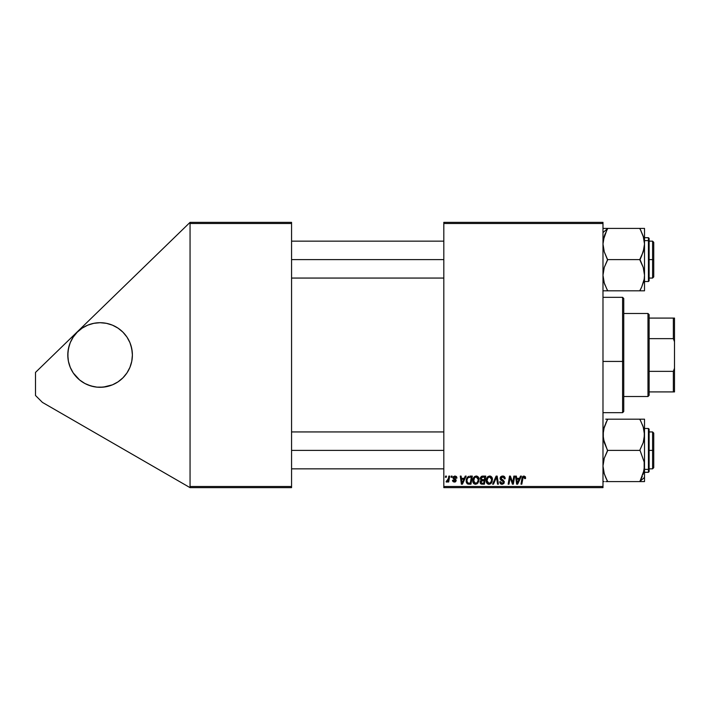 <?xml version="1.0" encoding="UTF-8"?>
<svg xmlns="http://www.w3.org/2000/svg" width="710" height="710" viewBox="0 0 710 710"><rect width="100%" height="100%" fill="white"/><g stroke="black" fill="none" stroke-linecap="round" stroke-linejoin="round"><path stroke-width="1.06" d="M96.924 387.136L100.092 387.296A32.296 32.296 0 0 1 67.796 355A32.296 32.296 0 0 1 100.092 322.704L93.791 323.325L87.729 325.162L82.147 328.144L77.257 332.165L73.236 337.055L70.254 342.637L68.417 348.699L67.796 355L68.417 361.301L70.254 367.363L73.236 372.945L79.6 379.965L84.872 383.48L90.72 385.903L96.924 387.136L103.261 387.136L112.455 384.838L118.037 381.856L122.928 377.835L126.948 372.945L129.93 367.363L131.767 361.301L132.388 355L131.767 348.699L129.93 342.637L126.948 337.055L122.928 332.165L118.037 328.144L112.455 325.162L106.393 323.325L100.092 322.704L93.791 323.325M443.812 222.354L602.985 222.354L602.985 223.508L443.812 223.508L443.812 486.492L602.985 486.492L602.985 222.354L443.812 222.354L443.812 223.508L443.812 222.354M465.245 476.108L464.251 478.309L465.245 476.108L466.15 476.108L462.405 484.184L461.376 484.184L460.275 476.108L461.118 476.108L461.385 478.309L464.251 478.309L461.385 478.309L461.118 476.108L460.275 476.108L461.376 484.184L462.405 484.184L466.15 476.108L465.245 476.108L466.15 476.108L462.405 484.184L461.376 484.184L460.275 476.108L461.118 476.108M481.096 480.2L480.2 478.62L481.194 476.552L485.755 476.108L484.389 484.184L481.478 484.122L480.351 483.324L480.155 481.628L481.211 480.253L480.2 478.62L481.211 480.253L480.093 482.223L481.211 484.051L484.389 484.184L485.755 476.108L482.525 476.108L485.755 476.108L484.389 484.184L480.714 483.767M525.533 478.522L525.604 477.786L523.953 476.002L525.4 476.783L525.533 478.522L524.69 478.629L524.255 477.013L523.128 477.351L521.823 484.184L520.98 484.184L522.32 477.076L523.953 476.002L521.974 478.265L520.98 484.184L521.823 484.184L522.791 478.469L523.9 476.951L524.69 478.629L525.533 478.522L525.604 477.786L525.533 478.522L524.69 478.629L524.717 477.555M512.984 481.034L513.845 476.108L512.984 481.034L513.845 476.108L514.697 476.108L513.321 484.184L512.434 484.184L510.126 477.333L508.999 484.184L508.147 484.184L509.514 476.108L510.401 476.108L512.726 482.951L512.984 481.034L512.726 482.951L510.401 476.108L509.514 476.108L508.147 484.184L508.999 484.184L510.126 477.333L512.434 484.184L513.321 484.184L514.697 476.108L513.845 476.108L514.697 476.108L513.321 484.184L512.434 484.184M500.213 479.108L500.301 477.431L501.695 476.153L503.949 476.259L505.041 477.688L505.156 478.735L504.313 478.833L503.452 477.102L501.091 477.723L501.18 479.01L504.26 481.628L503.967 483.395L502.281 484.282L500.364 483.643L499.707 481.771L500.541 481.691L500.79 482.72L501.934 483.341L503.239 482.906L503.408 481.797L500.639 479.924L500.124 478.38L503.479 482.197L502.085 483.341L500.541 481.691L499.707 481.771L502.059 484.291L504.313 482.143L503.363 480.377L500.958 478.3L502.6 476.951L504.1 477.644L504.313 478.833L505.156 478.735C505.183 477.005 504.348 476.099 502.653 476.002L500.133 478.132M493.477 484.184L492.58 484.184L496.104 476.108L497.178 476.108L498.411 484.184L497.559 484.184L496.503 477.262L493.477 484.184L492.58 484.184L493.477 484.184L496.503 477.262L497.559 484.184L498.411 484.184L497.178 476.108L496.104 476.108L497.178 476.108L498.411 484.184L497.559 484.184M486.172 480.697L486.652 478.327L488.16 476.463L490.308 476.082L491.959 477.404L492.225 481.38L490.308 483.963L487.477 483.812L486.172 480.697C486.119 482.738 487.051 483.936 488.968 484.291L491.364 483.066L492.465 479.498C492.483 477.51 491.551 476.348 489.696 476.002C487.335 476.57 486.164 478.132 486.172 480.697L486.288 479.498M520.501 476.108L519.516 478.309L520.501 476.108L521.415 476.108L517.661 484.184L516.64 484.184L515.531 476.108L516.374 476.108L516.649 478.309L519.516 478.309L516.649 478.309L516.374 476.108L515.531 476.108L516.64 484.184L517.661 484.184L521.415 476.108L520.501 476.108L521.415 476.108L517.661 484.184L516.64 484.184L515.531 476.108L516.374 476.108M472.753 480.697L473.233 478.327L474.741 476.463L476.889 476.082L478.54 477.404L478.797 481.38L476.889 483.963L474.049 483.812L472.753 480.697C472.7 482.738 473.632 483.936 475.54 484.291L477.936 483.066L479.046 479.498C479.055 477.51 478.132 476.348 476.277 476.002C473.916 476.57 472.736 478.132 472.753 480.697M469.949 476.108L472.336 476.108L470.97 484.184L467.073 483.599L466.23 481.859L466.284 479.507L467.082 477.599L468.653 476.303L466.15 480.883L467.925 484.078L470.97 484.184L472.336 476.108L469.949 476.108L472.336 476.108L470.97 484.184L468.698 484.176M456.921 477.999L454.915 476.002L456.388 476.525L456.921 478.105L456.086 478.212L455.5 476.889L454.125 476.951L453.876 478.034L455.758 479.339L456.184 480.59L455.101 481.983L453.362 481.841L452.518 480.306L453.353 480.2L454.24 481.336L455.35 480.546L453.175 478.54L453.291 476.694L454.915 476.002L452.936 477.706L455.35 480.546L454.471 481.353L453.353 480.2L452.518 480.306L454.427 482.09L456.184 480.413L453.779 477.644L454.879 476.738L456.086 478.212L456.921 478.105L456.086 478.212L454.489 476.783M451.063 477.262L451.258 476.108L452.101 476.108L451.924 477.262L451.063 477.262L451.924 477.262L452.101 476.108L451.258 476.108L452.101 476.108L451.924 477.262L451.063 477.262L451.258 476.108L451.063 477.262M445.401 477.262L445.596 476.108L446.439 476.108L446.262 477.262L445.401 477.262L446.262 477.262L446.439 476.108L445.596 476.108L446.439 476.108L446.262 477.262L445.401 477.262L445.596 476.108L445.401 477.262M448.827 476.108L448.329 478.859L448.827 476.108L449.678 476.108L448.693 481.983L447.841 481.983L448.054 480.768L447.158 481.93L446.12 481.877L446.457 480.954L447.699 480.581L448.4 478.46L446.12 481.877L446.688 482.09L448.054 480.768L447.841 481.983L448.693 481.983L449.678 476.108L448.827 476.108L449.678 476.108L448.693 481.983L447.841 481.983M443.812 487.646L602.985 487.646L602.985 223.508L443.812 223.508L443.812 487.646L443.812 486.492L602.985 486.492L602.985 487.646L443.812 487.646M190.058 222.354L291.561 222.354L291.561 223.508L190.058 223.508L190.058 486.492L291.561 486.492L291.561 222.354L190.058 222.354L190.058 223.508L190.058 222.354L35.5 372.413L190.058 222.354M190.058 487.646L291.561 487.646L291.561 223.508L190.058 223.508L190.058 487.646L190.058 486.492L291.561 486.492L291.561 487.646L190.058 487.646L42.422 402.401L35.5 395.488L35.5 372.413L35.5 395.488L42.422 402.401L190.058 487.646M490.308 476.082L490.885 476.295M492.429 478.868L492.003 477.493M490.876 483.572L489.305 484.273M488.631 484.273L487.992 484.105M486.811 483.128L486.51 482.569M486.315 481.966L486.181 481.016M487.841 476.694L487.344 477.182M491.879 482.267L492.225 481.38M491.586 480.244L490.699 482.445L488.995 483.341L489.802 483.164M488.995 483.341L487.016 480.785L487.77 482.844L489.243 483.332M487.788 478.078L487.016 480.785C486.962 478.771 487.841 477.493 489.634 476.951L488.249 477.528M490.317 477.084L489.634 476.951L491.631 479.454L490.326 477.093M490.308 482.844L491.426 481.043L491.604 479.01M488.453 477.368L487.362 478.913M496.104 476.108L492.58 484.184L496.104 476.108M502.92 476.011L503.772 476.179M504.89 477.226L505.041 477.688M505.156 478.735L504.313 478.833M504.322 478.575L503.976 477.466M503.026 476.987L504.1 477.644L502.307 476.969M500.976 478.096L501.304 479.135M500.958 478.3L503.567 480.546M502.041 479.632L503.363 480.377M504.162 481.336L504.295 481.85M503.958 483.403L502.059 484.291M501.588 484.255L499.742 482.427M499.698 481.948L500.541 481.691M500.648 482.454L500.967 482.933M500.976 482.942L502.343 483.332M503.425 482.569L503.159 481.478L502.112 480.839M500.541 477.013L500.994 476.534M500.364 483.643L501.145 484.14M511.333 481.14L510.126 477.333L509.984 478.398M509.824 479.454L508.999 484.184L508.147 484.184L509.514 476.108L510.401 476.108L512.079 480.75M512.576 482.392L512.726 482.951M524.69 478.629L523.767 476.96M523.199 477.253L522.951 477.759M522.871 478.061L521.823 484.184L520.98 484.184L522.054 477.857M522.24 477.262L523.039 476.241M517.058 481.291L516.765 479.259L517.27 483.297L517.058 481.291L517.27 483.297L519.054 479.259L517.936 481.655M516.765 479.259L519.054 479.259L516.765 479.259M482.33 484.184L481.078 483.998M480.342 483.324L480.155 482.8M480.626 480.679L481.078 480.324M482.525 476.108L480.2 478.62M480.244 478.149L480.404 477.608M481.194 476.543L482.054 476.161M481.682 477.351L484.744 477.058L484.291 479.782L482.507 479.782L481.043 478.647L481.158 478.025M481.052 478.407L482.764 477.058L481.3 477.741L481.256 479.401L484.291 479.782L484.744 477.058L482.046 477.182M481.531 483.173L482.267 483.244L480.936 482.188L481.22 482.978M481.708 480.874L482.764 480.723L480.99 481.717M482.401 480.732L484.122 480.723L483.705 483.244L482.267 483.244L483.705 483.244L484.122 480.723L482.046 480.785M481.256 479.401L481.043 478.647L482.507 479.782L481.708 479.685M481.992 477.2L481.495 477.502M483.173 477.058L482.347 477.093M480.936 482.188L481.14 482.88M481.771 483.217L482.267 483.244M478.54 477.404L479.01 478.877M479.028 479.969L478.966 480.617M472.887 481.948L473.579 483.368M472.762 480.288L472.86 479.507M473.082 478.709L473.401 477.972M473.419 477.954L476.277 476.002M478.167 480.244L477.28 482.445L475.567 483.341L476.383 483.164M474.36 478.078L473.694 481.682L475.567 483.341L473.597 480.785L473.65 481.495M473.605 480.466L473.597 480.785C473.543 478.771 474.413 477.493 476.215 476.951L475.611 477.058M476.898 477.084L476.215 476.951L478.212 479.454L477.954 478.149L476.055 476.96M476.889 482.844L478.007 481.043L478.185 479.01M475.895 476.978L474.821 477.528M475.025 477.368L473.934 478.913M461.793 481.291L462.006 483.297L462.68 481.655L462.006 483.297L461.5 479.259L463.79 479.259L462.68 481.655L463.79 479.259L461.5 479.259L461.97 482.8M462.006 483.297L462.68 481.655M467.473 483.892L466.408 482.543M466.23 481.877L466.168 481.371M466.257 479.667L466.736 478.212M466.745 478.203L467.286 477.315M469.629 477.084L471.325 477.058L470.277 483.244L468.263 483.182M467.624 482.871L470.277 483.244L471.325 477.058L468.289 477.564M467.721 482.951L466.985 480.927L467.491 482.729M467.02 480.315L466.985 480.927C466.94 478.558 468.023 477.262 470.251 477.058L469.834 477.067M468.032 477.803L467.615 478.38M455.039 476.747L453.779 477.644L454.01 478.212M454.879 476.738L453.779 477.644L454.755 478.709L453.992 478.194M455.873 481.424L455.403 481.85M452.82 481.353L452.554 480.679M452.527 480.492L453.379 480.422M453.379 480.43L453.61 480.99M454.196 481.327L454.755 481.318M454.356 481.344L455.261 480.066L453.362 478.771L452.971 477.342M454.471 481.353L455.35 480.546L454.391 479.454M455.332 480.714L454.578 479.552M453.362 478.771L452.936 477.706L453.362 478.771M456.397 476.534L456.858 477.395M447.522 481.593L446.936 482.046M446.688 482.09L446.12 481.877L446.688 482.09L446.12 481.877L446.874 481.14M447.424 480.892L447.806 480.413M447.983 480.04L448.179 479.49M490.353 482.809L490.938 482.125M490.078 477.005L489.474 476.96M487.166 479.516L487.033 481.238M517.182 482.294L517.235 482.8M476.934 482.809L477.519 482.125M477.954 478.149L477.067 477.173M473.739 479.516L473.632 480.146M467.988 477.848L467.535 478.54M467.286 479.108L467.109 479.703M466.985 480.927L467.082 481.877M87.729 325.162L84.872 326.52M69.189 345.628L67.956 351.832L67.956 358.168M73.236 372.945L77.257 377.835M79.6 379.965L82.147 381.856M87.729 384.838L93.791 386.675M103.261 322.864L100.092 322.704A32.296 32.296 0 0 1 132.388 355A32.296 32.296 0 0 1 100.092 387.296L106.393 386.675M132.229 351.832L130.995 345.628M126.948 337.055L122.928 332.165M120.585 330.035L118.037 328.144M112.455 325.162L106.393 323.325M622.599 361.425L623.753 361.292L623.753 298.484L623.753 411.516L623.753 361.292L622.599 361.425L622.599 297.33L622.599 361.425L602.985 361.425L622.599 361.425L622.599 412.67L622.599 361.425M652.588 259.611L653.741 259.611L653.741 242.314L653.741 276.909L653.741 259.611L652.588 259.611L652.588 241.16L652.588 259.611L649.126 259.611L652.588 259.611L652.588 278.063L652.588 259.611M291.561 259.611L443.812 259.611L291.561 259.611M603.322 228.407L604.272 228.407M603.314 290.816L607.6 290.816L604.263 283.033L602.985 275.214L604.272 267.377L607.6 259.984L604.281 251.873L602.985 244.009L604.263 236.199L607.6 228.407L604.281 228.407L639.896 228.407L643.216 236.146L644.511 244.009L643.233 251.819L639.896 259.239L643.233 267.395L644.511 275.214L644.174 279.199L641.76 286.805L643.855 280.805M602.985 232.587L607.6 228.593L602.985 232.587M640.757 288.872L641.76 286.813L639.896 290.816L644.511 290.816L644.511 228.407L607.6 228.407L604.281 236.155L607.148 229.605M644.511 237.699L648.434 237.699L648.434 240.628A0.692 0.604 0 0 1 649.126 241.231L649.126 238.391L648.434 237.699L648.434 240.628L644.511 240.628L648.434 240.628L648.434 278.586M604.849 284.692L603.678 280.947M605.745 290.816L639.896 290.816L607.6 290.816L604.272 283.033L602.985 275.214L604.272 267.377L607.6 259.611L639.896 259.611L607.6 259.611L604.281 251.873L602.985 244.009L604.263 236.199L603.322 240.06L606.793 230.262M605.177 233.696L604.521 235.445M644.174 240.042L643.224 236.155L644.511 244.009L644.511 228.407L639.896 228.407L643.597 237.424M644.511 281.524L648.434 281.524L648.434 240.628A0.692 0.604 180 0 1 649.126 241.231L649.126 280.787M649.126 238.436L649.126 277.992M641.76 255.591L639.896 259.984L643.233 267.395L644.511 275.214L644.511 244.009L644.183 247.941L641.76 255.591M641.671 287.009L639.896 290.816L644.511 290.816L644.511 275.214L644.174 279.19M643.233 290.816L644.511 290.816L643.233 290.816M641.769 290.816L639.896 290.816M643.757 238.027L643.429 236.829M644.174 228.407L643.216 228.407M640.873 228.407L641.76 228.407M606.793 288.961L607.148 289.618M604.263 283.024L604.068 282.394M605 285.074L604.272 283.05M603.314 279.145L603.74 281.178M603.651 429.195L607.6 419.184L639.896 419.184L643.233 426.967L644.511 434.786L643.224 442.623L639.896 450.016L644.174 461.997L644.183 469.931L639.896 481.593L644.511 481.593L644.511 477.413L639.896 481.407L644.511 477.413L644.511 419.184L605.736 419.184M644.511 472.301L648.434 472.301L649.126 471.609L649.126 468.769A0.692 0.604 180 0 1 648.434 469.372L648.434 472.301L648.434 469.372L644.511 469.372L648.434 469.372L648.434 428.476L649.126 429.168M606.624 481.593L644.511 481.593L643.224 481.593L644.511 481.593L644.511 419.184L641.76 419.184L644.174 419.184M642.319 476.303L639.896 481.593L607.6 481.593L604.281 473.854L602.985 465.991L604.263 458.181L607.6 450.389L639.896 450.389L607.6 450.389L604.272 442.605L602.985 434.786L604.272 426.95L607.6 419.184M643.429 427.606L644.334 431.937L644.174 438.762L643.224 442.623L639.896 450.016L644.174 461.997L644.511 465.991L643.233 473.801L644.183 469.94L642.976 474.555M642.648 425.308L643.819 429.053M603.322 469.958L604.281 473.845L602.985 465.991L603.314 462.059L604.263 458.181L607.6 450.761L603.322 438.745L603.322 430.81M605.639 477.368L603.899 472.576M640.473 480.173L641.76 477.582M649.126 429.213L649.126 471.564M649.126 468.955L649.126 467.366M648.434 431.414L648.434 469.372A0.692 0.604 0 0 0 649.126 468.769L649.126 432.008M640.704 421.039L643.233 426.967M642.497 424.926L643.224 426.941M641.751 419.184L639.896 419.184L640.358 420.382M640.358 480.395L641.76 477.599M644.183 481.593L643.233 481.593M605.736 481.593L607.6 481.593L605.736 477.59M605.603 477.289L605.825 477.786M603.74 471.946L604.068 473.171M652.588 450.389L652.588 468.84L652.588 450.389L649.126 450.389L652.588 450.389L652.588 431.937L652.588 450.389L653.741 450.389L652.588 450.389M653.741 467.686L653.741 433.091L653.741 467.686L652.588 468.84L649.126 468.84M443.812 450.389L291.561 450.389L443.812 450.389M643.224 283.041L643.624 281.719M643.429 282.402L643.606 281.781M639.923 290.408L641.174 288.029M639.923 228.815L641.192 231.211M607.023 289.396L607.6 290.443M607.023 229.827L607.6 228.78M603.322 240.033L603.766 237.93M603.322 481.593L604.263 481.593M643.766 428.831L644.174 430.819M604.263 426.976L603.882 428.281M606.748 421.128L605.825 422.991M639.923 481.185L640.704 479.738M640.473 420.604L639.896 419.557M644.174 469.967L643.73 472.07M607.565 481.158L606.304 478.788M604.068 427.597L603.899 428.201M607.582 419.592L606.322 421.971M647.973 313.474L649.126 314.628L649.126 318.089L649.126 314.628L647.973 313.474L623.753 313.474L647.973 313.474L647.973 396.526L623.753 396.526L647.973 396.526L647.973 313.474M649.126 395.372L647.973 396.526L649.126 395.372L649.126 391.911L649.126 395.372M649.126 338.643L649.126 371.357L649.126 318.089L649.126 338.643L673.346 338.643L674.5 341.75L674.5 368.25L673.346 371.357L649.126 371.357L649.126 391.911L649.126 371.357L673.346 371.357L673.346 391.911L674.5 391.911L674.5 368.25L674.5 391.911L673.346 391.911L673.346 371.357L674.5 368.25L674.5 318.089L649.126 318.089L673.346 318.089L673.346 338.643L673.346 318.089L674.5 318.089L674.5 341.75L673.346 338.643L649.126 338.643M649.126 391.911L673.346 391.911L649.126 391.911M602.985 297.33L622.599 297.33L623.753 298.484M602.985 412.67L622.599 412.67L623.753 411.516M648.434 241.16L652.588 241.16L653.741 242.314M291.561 241.16L443.812 241.16M291.561 278.063L443.812 278.063M649.126 278.063L652.588 278.063L653.741 276.909M648.434 281.524L649.126 280.832M644.511 428.476L648.434 428.476M443.812 468.84L291.561 468.84M653.741 433.091L652.588 431.937L649.126 431.937M443.812 431.937L291.561 431.937"/></g></svg>
